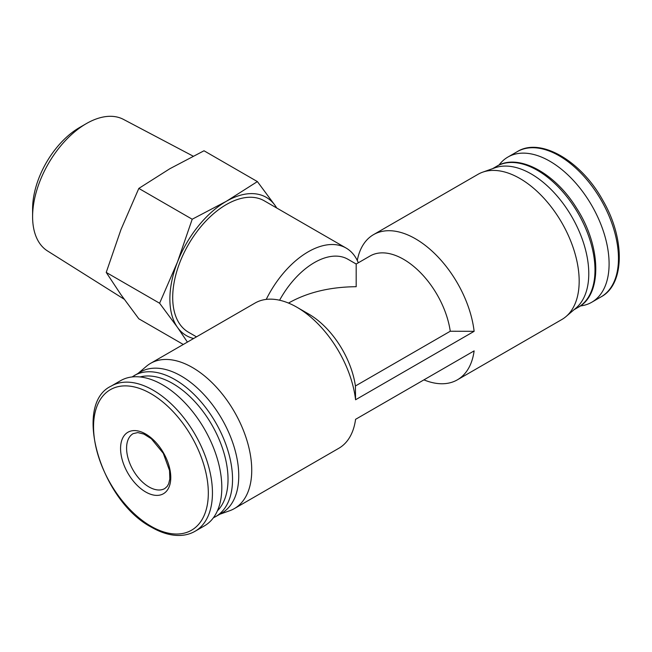 <?xml version="1.0" encoding="UTF-8"?>
<svg xmlns="http://www.w3.org/2000/svg" width="652" height="652" viewBox="0 0 652 652"><rect width="100%" height="100%" fill="white"/><g stroke="black" fill="none" stroke-linecap="round" stroke-linejoin="round"><path stroke-width="0.98" d="M145.673 434.004A35.501 20.497 60 0 1 170.775 477.484A35.501 20.497 60 0 1 145.673 491.975A35.501 20.497 60 0 1 120.571 448.494A35.501 20.497 60 0 1 145.673 434.004M193.62 338.51A79.837 46.096 -60 0 1 177.442 327.312L187.417 342.088M177.442 327.312A79.837 46.096 -60 0 1 177.442 262.12L159.601 303.237L177.442 327.312M275.225 205.665L257.385 181.59L226.334 201.305L192.201 219.227L177.442 262.12A79.837 46.096 -60 0 1 226.334 201.305A79.837 46.096 -60 0 1 275.225 205.665A79.837 46.096 -60 0 1 276.717 208.004M450.263 331.24L355.413 385.992L355.568 399.774L474.126 331.33L450.263 331.24A67.066 38.721 -120 0 0 417.745 269.977A67.066 38.721 -120 0 0 370.067 256L356.179 264.019L347.932 259.26A67.066 38.721 -60 0 0 279.602 300.222M474.126 331.33A83.831 48.403 -120 0 0 434.159 253.082A83.831 48.403 -120 0 0 373.539 234.63A83.831 48.403 -120 0 0 357.288 260.474M423.922 379.871A83.831 48.403 -120 0 0 457.37 379.831A83.831 48.403 -120 0 0 474.126 350.882L355.568 419.334A83.831 48.403 -120 0 1 338.82 448.283L234.378 508.576A83.831 48.403 -120 0 0 234.378 411.779A83.831 48.403 -120 0 0 150.547 363.376A83.831 48.403 -120 0 0 146.333 366.359L138.281 373.221M288.518 303.082L289.113 302.74C307.809 292.283 330.165 286.945 356.179 286.701L356.179 264.019M355.413 385.992A67.066 38.721 -120 0 0 308.755 314.077L296.904 307.231A83.831 48.403 -120 0 0 254.989 303.082L150.547 363.376M355.568 399.774A83.831 48.403 -120 0 0 296.904 307.231M196.496 336.848L188.412 332.178A75.844 43.79 -60 0 1 188.412 244.598A75.844 43.79 -60 0 1 264.256 200.808L346.114 248.062A75.844 43.79 -60 0 1 358.315 262.78M266.236 299.398A75.844 43.79 -60 0 1 346.114 248.062M580.304 305.959A83.831 48.403 -120 0 0 591.731 302.259A83.831 48.403 -120 0 0 591.739 205.461A83.831 48.403 -120 0 0 507.9 157.059A83.831 48.403 -120 0 0 498.976 165.111M457.37 379.831L561.812 319.537A83.831 48.403 -120 0 0 566.026 316.554L575.993 308.054A81.435 47.017 -120 0 0 571.91 216.904A81.435 47.017 -120 0 0 495.023 167.792L482.667 172.177A83.831 48.403 -120 0 0 477.981 174.337L373.539 234.63M566.026 316.554A83.831 48.403 -120 0 0 561.812 222.731A83.831 48.403 -120 0 0 482.667 172.177M219.724 514.273L229.691 510.736A83.831 48.403 -120 0 0 234.378 508.576M134.239 375.56A81.435 47.017 -120 0 1 215.673 422.577A81.435 47.017 -120 0 1 215.673 516.612L221.884 513.026A81.435 47.017 -120 0 0 221.884 418.991A81.435 47.017 -120 0 0 140.449 371.974L132.054 376.954M195.078 531.266L204.451 525.854A83.831 48.403 -120 0 0 204.451 429.057A83.831 48.403 -120 0 0 120.62 380.654L111.247 386.065C72.299 404.15 100.726 500.85 151.574 527.272C161.24 532.823 170.474 535.553 179.267 535.463C185.111 535.365 190.384 533.964 195.078 531.266A83.831 48.403 -120 0 0 195.087 434.46A83.831 48.403 -120 0 0 111.247 386.065M183.293 344.468L138.819 318.795L120.987 294.72L106.227 272.422L120.987 229.528L138.819 188.412L169.879 168.705L204.011 150.775L257.385 181.59M159.601 303.237L106.227 272.422M192.201 219.227L138.819 188.412M124.19 299.219L47.506 250.947A75.974 43.863 -60 0 1 32.6 216.668L32.6 208.852A66.398 38.338 -60 0 1 79.552 127.531L86.317 123.627A75.974 43.863 -60 0 1 123.456 119.389L193.155 156.154M32.6 216.668A75.974 43.863 -60 0 1 86.317 123.627M150.938 393.694A81.15 46.854 -120 0 0 93.554 426.824A81.15 46.854 -120 0 0 150.938 526.213A81.15 46.854 -120 0 0 208.322 493.083A81.15 46.854 -120 0 0 150.938 393.694M517.272 151.647C540.296 137.05 581.128 160.694 602.847 200.376C625.292 238.713 624.779 284.402 601.103 296.847A83.831 48.403 -120 0 0 601.103 200.05A83.831 48.403 -120 0 0 517.272 151.647L507.9 157.059M496.677 166.301C517.924 152.975 554.836 172.593 576.547 208.102C601.348 246.154 602.456 294.737 578.12 307.353A81.435 47.017 -120 0 0 578.12 213.318A81.435 47.017 -120 0 0 496.677 166.301L492.635 168.64M217.409 510.826A78.24 45.175 -120 0 0 211.818 424.802A78.24 45.175 -120 0 0 140.115 376.946M126.586 448.136A31.687 18.297 60 0 1 133.147 433.637L137.792 432.569L143.896 434.077L151.313 438.739L163.277 453.295L169.544 470.524L169.83 478.992L168.697 483.694L167.222 486.368L164.834 488.519A31.687 18.297 60 0 1 140.416 480.027A31.687 18.297 60 0 1 126.586 448.136M601.103 296.847L591.731 302.259M578.12 307.353L574.07 309.692M215.673 516.612L213.375 517.802"/></g></svg>
